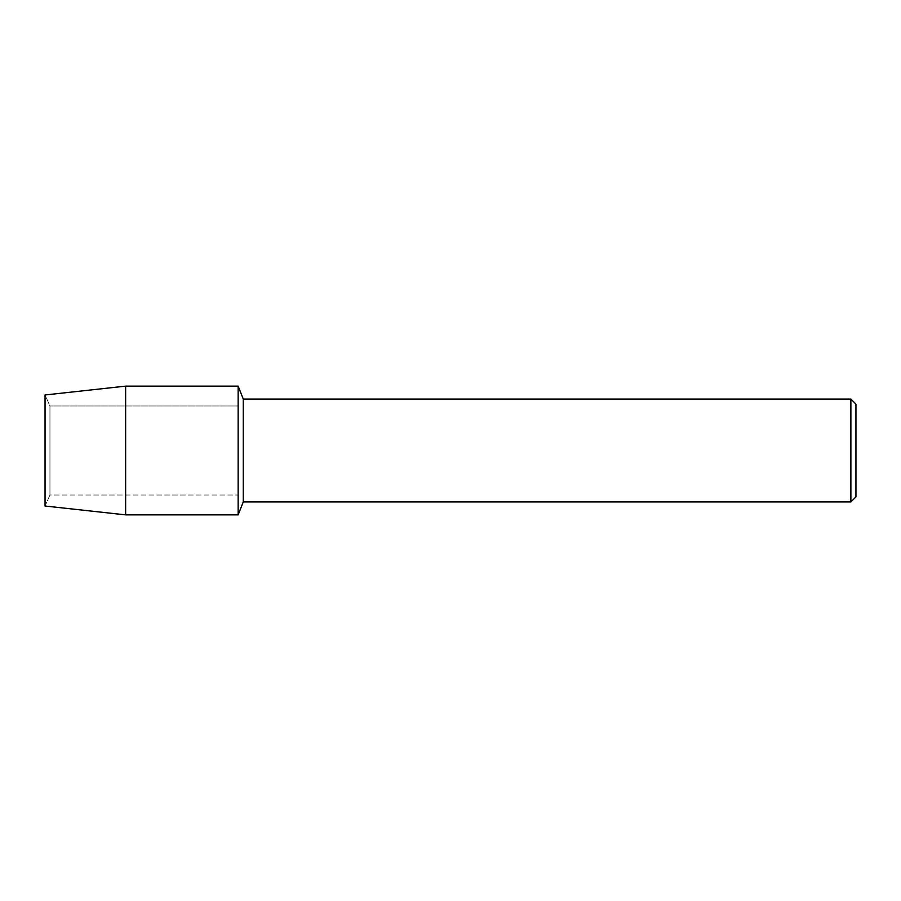<?xml version="1.0" encoding="UTF-8"?>
<svg xmlns="http://www.w3.org/2000/svg" width="901" height="901" viewBox="0 0 901 901"><rect width="100%" height="100%" fill="white"/><g stroke="black" fill="none" stroke-linecap="round" stroke-linejoin="round"><path stroke-width="0.68" stroke-dasharray="4.5 3.38" d="M49.949 495.021L45.05 506.024L45.05 394.976L49.949 405.979L238.146 405.979L238.146 495.021L49.949 495.021L49.949 405.979L49.949 495.021L45.05 506.024L45.05 394.976L49.949 405.979L49.949 495.021L49.949 405.979L238.146 405.979L238.146 495.021L238.146 405.979L238.146 495.021L49.949 495.021M855.95 404.132L855.95 496.868M850.882 399.064L850.882 501.936M243.27 399.064L243.27 501.936M238.146 386.135L238.146 514.865L238.146 386.135M125.633 386.135L125.633 514.865"/><path stroke-width="1.35" d="M45.05 506.024L45.05 394.976L125.633 386.135L238.146 386.135L243.27 399.064L850.882 399.064L855.95 404.132L855.95 496.868L850.882 501.936L243.27 501.936L238.146 514.865L238.146 386.135L238.146 514.865L125.633 514.865L45.05 506.024L45.05 394.976M243.27 501.936L243.27 399.064M850.882 501.936L850.882 399.064M125.633 514.865L125.633 386.135"/></g></svg>
